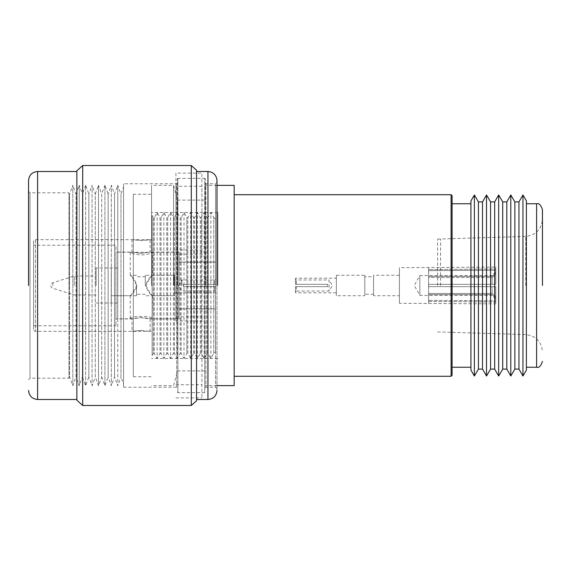 <?xml version="1.0" encoding="UTF-8"?>
<svg xmlns="http://www.w3.org/2000/svg" width="571" height="571" viewBox="0 0 571 571"><rect width="100%" height="100%" fill="white"/><g stroke="black" fill="none" stroke-linecap="round" stroke-linejoin="round"><path stroke-width="0.43" stroke-dasharray="2.85 2.14" d="M141.044 330.431L150.094 331.337L141.044 330.431L131.994 331.337L141.044 330.431M152.136 331.337L152.136 239.663L152.136 331.337L150.094 331.337L150.094 318.925L141.044 317.676L131.994 318.925L141.044 317.676L150.094 318.925L178.994 318.925L178.994 252.075L150.094 252.075L141.044 253.324L131.994 252.075L141.044 253.324L150.094 252.075L150.094 239.663L141.044 240.569L131.994 239.663L35.509 239.663A1.899 1.899 0 0 0 33.61 241.562L33.61 329.438A1.899 1.899 0 0 0 35.509 331.337L131.994 331.337L131.994 318.925L115.934 318.925L115.934 252.075L115.934 318.925M152.136 239.663L141.044 240.569L131.994 239.663L131.994 252.075L115.934 252.075M152.136 355.54L152.136 215.46L152.136 355.54L153.306 353.52L153.306 217.48L152.136 215.46M33.61 329.438L33.61 241.562M33.61 245.216L33.61 325.784L33.61 245.216L115.934 245.216L115.934 325.784L115.934 245.216M178.994 252.075L178.994 318.925M153.306 217.48L153.306 353.52L154.284 353.52L154.284 217.48L153.306 217.48M178.994 261.996L178.994 309.004L178.994 261.996L215.488 261.996L215.488 309.004L215.488 261.996M33.61 325.784L115.934 325.784M154.284 217.48L154.284 353.52L157.153 358.481L157.153 212.519L154.284 217.48M178.994 309.004L215.488 309.004M157.153 212.519L157.153 358.481L160.016 353.52L160.016 217.48L157.153 212.519M215.488 219.228L215.488 351.772L215.488 219.228L213.732 217.48L213.732 353.52L215.488 351.772M160.016 217.48L160.016 353.52L161.001 353.52L161.001 217.48L160.016 217.48M213.732 353.52L213.732 217.48L210.87 212.519L210.87 358.481L213.732 353.52M161.001 217.48L161.001 353.52L163.87 358.481L163.87 212.519L161.001 217.48M210.87 358.481L210.87 212.519L208.001 217.48L208.001 353.52L210.87 358.481M163.87 212.519L163.87 358.481L166.732 353.52L166.732 217.48L163.87 212.519M208.001 353.52L208.001 217.48L207.016 217.48L207.016 353.52L208.001 353.52M166.732 217.48L166.732 353.52L167.717 353.52L167.717 217.48L166.732 217.48M207.016 353.52L207.016 217.48L204.154 212.519L204.154 358.481L207.016 353.52M167.717 217.48L167.717 353.52L170.579 358.481L170.579 212.519L167.717 217.48M204.154 358.481L204.154 212.519L201.285 217.48L201.285 353.52L204.154 358.481M170.579 212.519L170.579 358.481L173.448 353.52L173.448 217.48L170.579 212.519M201.285 353.52L201.285 217.48L200.307 217.48L200.307 353.52L201.285 353.52M173.448 217.48L173.448 353.52L174.433 353.52L174.433 217.48L173.448 217.48M200.307 353.52L200.307 217.48L197.438 212.519L197.438 358.481L200.307 353.52M174.433 217.48L174.433 353.52L177.296 358.481L177.296 212.519L174.433 217.48M197.438 358.481L197.438 212.519L194.575 217.48L194.575 353.52L197.438 358.481M177.296 212.519L177.296 358.481L180.158 353.52L180.158 217.48L177.296 212.519M194.575 353.52L194.575 217.48L193.59 217.48L193.59 353.52L194.575 353.52M180.158 217.48L180.158 353.52L181.143 353.52L181.143 217.48L180.158 217.48M193.59 353.52L193.59 217.48L190.721 212.519L190.721 358.481L193.59 353.52M181.143 217.48L181.143 353.52L184.012 358.481L184.012 212.519L181.143 217.48M190.721 358.481L190.721 212.519L187.859 217.48L187.859 353.52L190.721 358.481M184.012 212.519L184.012 358.481L186.874 353.52L186.874 217.48L184.012 212.519M187.859 353.52L187.859 217.48L186.874 217.48L186.874 353.52L187.859 353.52M470.925 370.058L470.925 200.942M474.373 194.975L474.373 376.025M478.427 201.906L478.427 369.094M234.167 185.368L234.167 385.632M451.083 194.711L451.083 376.289M452.096 195.725L452.096 375.275M205.267 285.5L205.267 185.368L205.267 285.5M452.096 285.5L452.096 367.239L452.096 285.5M177.531 285.5L177.531 200.107L177.531 285.5M173.584 285.5L173.584 185.368L173.584 285.5M151.551 285.5L151.551 185.368L151.551 285.5M482.516 201.906L482.516 369.094M217.822 285.5L217.822 212.519L217.822 285.5M486.513 194.975L486.513 376.025M490.575 201.906L490.575 369.094M494.664 201.906L494.664 369.094M498.661 194.975L498.661 376.025M502.716 201.906L502.716 369.094M506.805 201.906L506.805 369.094M510.802 194.975L510.802 376.025M514.864 201.906L514.864 369.094M518.953 201.906L518.953 369.094M522.95 194.975L522.95 376.025M526.391 200.856L526.391 370.144M526.391 285.5L526.391 367.239L526.391 285.5M542.45 285.5L542.45 209.6L542.45 285.5M440.562 285.5L440.562 239.085L440.562 285.5M437.643 285.5L437.643 239.085L437.643 285.5M145.277 285.5L145.277 275.279L145.277 285.5M174.034 285.5L174.034 275.279L174.034 285.5M136.519 285.5L136.519 295.721L136.519 285.5M215.488 284.329L215.488 278.198L215.488 284.329L183.37 284.329L183.37 285.5L183.37 284.329L215.488 284.329L215.488 279.076L215.488 284.329L214.61 284.329L215.488 284.329M183.37 285.5L183.37 286.671L215.488 286.671L215.488 292.802L215.488 286.671L183.37 286.671L183.37 284.329L214.61 284.329L183.37 284.329L183.37 285.5M214.61 286.671L215.488 286.671L215.488 291.924L215.488 286.671L183.37 286.671L214.61 286.671L214.61 291.046L214.61 286.671M111.266 285.5L111.266 303.015L111.266 285.5M214.61 284.329L214.61 279.954L214.61 284.329M181.913 285.5L181.913 279.954L181.913 285.5M96.085 285.5L96.085 267.985L96.085 285.5M74.187 285.5L74.187 276.014L74.187 285.5M52.925 285.5L52.925 282.716L52.925 285.5M96.085 294.986L74.187 294.986L52.925 288.284A2.919 2.919 0 0 1 52.925 282.716L74.187 276.014L96.085 276.014M178.994 318.782L178.994 252.218L178.994 318.782L152.164 318.782L141.337 317.597L130.509 318.782L117.69 318.782L117.69 252.218L117.69 318.782M174.612 295.721L174.612 275.279L174.612 295.721L152.4 295.721C150.594 295.128 148.346 291.974 145.655 286.242C148.596 280.154 150.851 276.507 152.428 275.308L152.428 252.311L130.238 252.311C130.902 253.417 134.599 254.316 141.337 255.009C148.075 254.316 151.772 253.417 152.428 252.311M152.4 295.721L152.164 318.782M117.69 303.015L117.69 267.985L117.69 303.015L111.266 303.015L111.266 267.985L111.266 303.015L96.085 303.015M215.488 308.783L215.488 262.217L215.488 308.783L178.994 308.783L178.994 262.217L178.994 308.783M130.238 252.311L130.238 275.308C131.815 275.579 134.071 278.727 137.011 284.758C134.071 290.846 131.815 294.493 130.238 295.692L111.266 295.721L111.266 275.279L111.266 295.721L136.519 295.721M174.612 275.279L152.428 275.308C150.865 275.565 148.603 278.712 145.655 284.758C148.596 290.846 150.851 294.493 152.428 295.692M174.612 284.972L174.612 292.802L174.612 284.972M174.034 292.802L215.488 292.802L215.488 278.198L215.488 292.802L174.612 292.802M130.509 318.782L130.238 318.689C129.553 315.613 153.099 315.599 152.428 318.689M136.519 275.279L130.238 275.308C131.801 276.5 134.064 280.14 137.011 286.242C134.313 291.981 132.065 295.143 130.267 295.721M130.238 295.692L130.238 318.689M133.307 239.663L133.307 285.5L133.307 239.663L151.551 239.663M133.307 194.268L133.307 376.732L133.307 194.268L151.551 194.268M495.749 267.107L495.749 273.202L495.749 271.924L495.749 273.202L492.102 276.378L428.607 276.378L428.607 269.526L428.607 277.549L492.102 277.549L495.749 274.373L495.749 284.329L428.607 284.329L428.607 286.671L495.749 286.671L495.749 300.81L428.607 300.303L428.607 301.474L495.749 301.98L495.749 303.893L495.749 301.98L428.607 301.474L428.607 300.303L495.749 300.81L495.749 286.671L428.607 286.671L428.607 284.329L495.749 284.329L495.749 270.19L428.607 270.697L428.607 269.526L495.749 269.02L495.749 267.107L399.4 267.692L399.4 303.308L495.749 303.893M495.749 271.924L492.102 275.572L492.102 276.378L428.607 276.378L428.607 277.549L428.607 270.697L495.749 270.19L495.749 274.373L492.102 277.549L492.102 284.329L495.749 284.329L495.749 270.19L495.749 284.329L428.607 284.329L428.607 286.671L492.102 286.671L428.607 286.671L428.607 284.329L492.102 284.329L492.102 277.549L428.607 277.549L428.607 269.526L495.749 269.02L495.749 273.202L492.102 276.378L492.102 275.572L419.835 275.572L419.835 295.428L419.835 275.572L414.31 285.5L419.835 295.428L492.102 295.428L492.102 294.622L495.749 297.798L495.749 301.98L495.749 297.798L495.749 299.076L495.749 297.798L492.102 294.622L428.607 294.622L428.607 293.451L428.607 300.303L428.607 293.451L428.607 294.622L492.102 294.622L492.102 295.428L495.749 299.076M295.471 278.198L295.471 284.329L295.471 279.076L296.349 279.954L329.046 279.954L329.046 291.046L329.046 279.954L332.379 285.5L329.046 291.046L296.349 291.046L296.349 286.671L295.471 286.671L327.59 286.671L327.59 284.329L295.471 284.329L295.471 278.198L336.348 278.198L336.348 292.802L336.348 278.198M492.102 286.671L495.749 286.671L495.749 300.81L495.749 296.627L492.102 293.451L428.607 293.451L492.102 293.451L492.102 286.671L492.102 293.451L495.749 296.627L495.749 286.671L492.102 286.671M428.607 301.474L428.607 294.622L428.607 301.474M399.4 303.308L399.4 267.692M399.4 295.721L399.4 275.279L399.4 295.721L373.57 295.721L373.57 275.279L399.4 275.279M373.57 275.279L373.57 295.721M373.57 294.258L373.57 276.742L373.57 294.258L364.812 294.258L364.812 276.742L373.57 276.742M364.812 276.742L364.812 294.258M364.812 295.721L364.812 275.279L364.812 295.721L336.348 295.721L336.348 275.279L364.812 275.279M336.348 275.279L336.348 295.721M336.348 292.802L295.471 292.802L295.471 286.671L295.471 292.802M295.471 279.076L295.471 284.329L327.59 284.329L327.59 286.671L295.471 286.671L295.471 291.924L295.471 286.671L327.59 286.671L327.59 284.329L327.59 286.671L296.349 286.671L296.349 291.046L295.471 291.924M296.349 284.329L327.59 284.329L295.471 284.329L296.349 284.329L296.349 279.954L296.349 284.329M175.925 320.988L175.925 173.106L201.906 173.106L201.906 397.894L201.906 320.988L175.925 320.988L175.925 186.246L201.906 186.246L201.906 254.159L175.925 254.159L175.925 250.012L201.906 250.012L201.906 173.106M175.925 186.246L175.925 254.159M175.925 316.841L201.906 316.841L201.906 320.988M201.906 250.012L201.906 254.159M201.906 316.841L201.906 186.246M175.925 173.106L175.925 250.012M196.56 170.244L196.56 400.756M191.299 165.519L191.299 405.481M82.702 405.481L82.702 165.519M76.864 400.228L76.864 170.772M196.56 285.5L196.56 399.5L196.56 285.5M216.994 182.299L216.994 390.45L216.994 182.299L215.531 183.762L215.531 285.5L215.531 183.762L205.903 183.762L205.903 285.5L205.903 183.762L205.317 183.177M28.55 285.5L28.55 180.55L28.55 285.5M28.55 191.349L30.013 192.812L30.013 285.5L30.013 192.812L68.984 192.812L68.984 378.188L68.984 192.812L69.512 194.268L69.512 285.5L69.512 194.268L72.81 185.225L72.81 385.775L72.81 185.225L76.014 194.047L76.014 285.5L76.014 194.047L79.226 185.225L79.226 385.775L79.226 185.225L82.438 194.047L82.438 285.5L82.438 194.047L85.65 185.225L85.65 385.775L85.65 185.225L88.862 194.047L88.862 285.5L88.862 194.047L92.074 185.225L92.074 385.775L92.074 185.225L95.286 194.047L95.286 285.5L95.286 194.047L98.498 185.225L98.498 385.775L98.498 185.225L101.709 194.047L101.709 285.5L101.709 194.047L104.921 185.225L104.921 385.775L104.921 185.225L108.133 194.047L108.133 285.5L108.133 194.047L111.338 185.225L111.338 385.775L108.133 376.953L108.133 285.5L108.133 376.953L104.921 385.775L101.709 376.953L101.709 285.5L101.709 376.953L98.498 385.775L95.286 376.953L95.286 285.5L95.286 376.953L92.074 385.775L88.862 376.953L88.862 285.5L88.862 376.953L85.65 385.775L82.438 376.953L82.438 285.5L82.438 376.953L79.226 385.775L76.014 376.953L76.014 285.5L76.014 376.953L72.81 385.775L69.512 376.732L69.512 285.5L69.512 376.732L68.984 378.188L30.013 378.188L30.013 285.5L30.013 378.188L28.55 379.651M177.288 178.944L177.874 178.359L177.874 285.5L177.874 178.359L204.732 178.359L204.732 285.5L204.732 178.359L205.317 178.944M123.572 183.762L123.572 285.5L123.572 183.762L176.703 183.762L176.703 285.5L176.703 183.762L177.288 183.177M123.572 186.91L123.572 387.238L123.572 186.91L120.973 194.047L120.973 376.953L117.762 385.775L117.762 285.5L117.762 385.775L114.55 376.953L111.338 385.775L111.338 185.225L114.55 194.047L117.762 185.225L117.762 285.5L117.762 185.225L120.973 194.047L120.973 376.953L123.572 384.09M114.55 194.047L114.55 376.953L114.55 194.047M76.864 285.5L76.864 399.5L76.864 285.5M215.531 285.5L215.531 387.238L215.531 285.5M205.317 285.5L205.317 178.944L205.317 285.5M177.288 285.5L177.288 178.944L177.288 285.5M35.509 239.663L35.509 331.337L35.509 239.663M536.612 203.761L536.612 367.239M525.763 285.5L525.763 236.415L525.763 285.5M428.593 303.308L428.593 267.692L428.593 303.308M207.944 171.5L207.944 399.5M37.6 399.5L37.6 171.5M205.903 285.5L205.903 387.238L205.903 285.5M204.732 285.5L204.732 392.641L204.732 285.5M177.874 285.5L177.874 392.641L177.874 285.5M176.703 285.5L176.703 387.238L176.703 285.5M216.994 185.368L205.267 185.368M216.994 385.632L205.267 385.632M205.267 200.107L177.531 200.107L173.584 185.368L151.551 185.368M205.267 370.893L177.531 370.893L173.584 385.632L151.551 385.632M217.822 212.519L151.551 212.519M217.822 358.481L151.551 358.481M437.643 239.085L525.763 236.415C535.933 235.138 541.494 229.399 542.45 219.2M437.643 331.915L525.763 334.585C535.933 335.862 541.494 341.601 542.45 351.8M174.034 275.279L145.277 275.279M174.034 295.721L145.277 295.721M145.277 276.742L136.519 276.742M145.277 294.258L136.519 294.258M174.612 278.198L174.034 278.198M215.488 291.924L214.61 291.046L181.913 291.046L178.58 285.5L181.913 279.954L214.61 279.954L215.488 279.076M117.69 267.985L96.085 267.985M178.994 252.218L152.164 252.218M130.509 252.218L117.69 252.218M215.488 262.217L178.994 262.217M133.307 331.337L151.551 331.337M133.307 376.732L151.551 376.732M175.925 397.894L201.906 397.894M175.925 384.754L201.906 384.754M205.317 387.823L205.903 387.238L215.531 387.238L216.994 388.701M177.288 392.056L177.874 392.641L204.732 392.641L205.317 392.056M123.572 387.238L176.703 387.238L177.288 387.823"/><path stroke-width="0.86" d="M474.373 376.025L470.925 370.058L470.925 200.942L474.373 194.975L474.373 376.025L478.427 369.094L478.427 201.906L474.373 194.975M451.083 194.711L452.096 195.725L452.096 375.275L451.083 376.289L451.083 194.711L234.167 194.711M216.994 385.632L234.167 385.632L234.167 185.368L216.994 185.368M478.427 369.094L482.516 369.094L482.516 201.906L478.427 201.906M482.516 369.094L486.513 376.025L486.513 194.975L482.516 201.906M490.575 201.906L494.664 201.906L494.664 369.094L490.575 369.094L490.575 201.906L486.513 194.975M494.664 369.094L498.661 376.025L498.661 194.975L494.664 201.906M502.716 201.906L506.805 201.906L506.805 369.094L502.716 369.094L502.716 201.906L498.661 194.975M506.805 369.094L510.802 376.025L510.802 194.975L506.805 201.906M514.864 201.906L518.953 201.906L518.953 369.094L514.864 369.094L514.864 201.906L510.802 194.975M518.953 369.094L522.95 376.025L522.95 194.975L518.953 201.906M522.95 376.025L526.391 370.144L526.391 200.856L522.95 194.975M542.45 285.5L542.45 209.6L542.45 285.5M191.299 165.519L196.56 170.244L196.56 400.756L191.299 405.481L191.299 165.519L82.702 165.519L82.702 405.481L191.299 405.481M82.702 405.481L76.864 400.228L76.864 170.772L82.702 165.519M196.56 171.5L207.944 171.5C213.426 172.049 216.438 175.069 216.994 180.55M76.864 399.5L37.6 399.5L37.6 171.5L76.864 171.5M216.994 285.5L216.994 180.55L216.994 285.5M28.55 285.5L28.55 180.55L28.55 285.5M526.391 367.239L536.612 367.239L536.612 203.761L526.391 203.761M196.56 399.5L207.944 399.5L207.944 171.5M451.083 376.289L234.167 376.289M470.925 203.761L452.096 203.761M470.925 367.239L452.096 367.239M490.575 369.094L486.513 376.025M502.716 369.094L498.661 376.025M514.864 369.094L510.802 376.025M536.612 203.761C538.903 202.941 540.851 204.889 542.45 209.6M536.612 367.239C538.903 368.059 540.851 366.111 542.45 361.4M207.944 399.5C213.426 398.951 216.438 395.931 216.994 390.45M37.6 171.5C32.119 172.049 29.1 175.069 28.55 180.55M37.6 399.5C32.119 398.951 29.1 395.931 28.55 390.45"/></g></svg>
